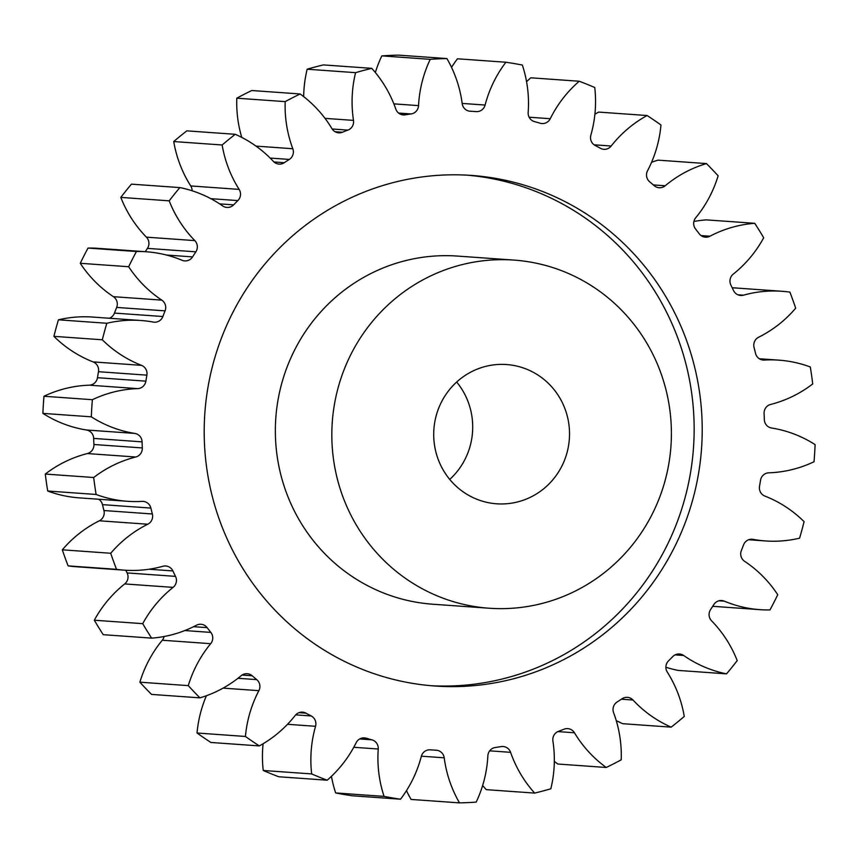 <?xml version="1.0" encoding="UTF-8"?>
<svg xmlns="http://www.w3.org/2000/svg" width="858" height="858" viewBox="0 0 858 858"><rect width="100%" height="100%" fill="white"/><g stroke="black" fill="none" stroke-linecap="round" stroke-linejoin="round"><path stroke-width="1.29" d="M431.006 685.703A255.952 248.981 94.1 0 0 691.537 392.138A255.952 248.981 94.1 0 0 467.331 175.171M206.81 468.725A255.952 248.981 94.1 0 0 435.038 686.025A255.952 248.981 94.1 0 0 699.602 392.717A255.952 248.981 94.1 0 0 471.374 175.418A255.952 248.981 94.1 0 0 206.81 468.725M456.671 382.024A69.809 67.9 -85.9 0 1 471.997 416.913A69.809 67.9 -85.9 0 1 449.742 479.418M568.811 423.798A69.809 67.9 -85.9 0 1 496.653 503.796A69.809 67.9 -85.9 0 1 434.416 444.53A69.809 67.9 -85.9 0 1 506.563 364.543A69.809 67.9 -85.9 0 1 568.811 423.798M333.612 460.081A174.506 169.755 -85.9 0 1 513.996 260.092A174.506 169.755 -85.9 0 1 669.615 408.258A174.506 169.755 -85.9 0 1 489.232 608.236A174.506 169.755 -85.9 0 1 333.612 460.081M513.996 260.092L457.518 256.081A174.506 169.755 94.1 0 0 277.134 456.059A174.506 169.755 94.1 0 0 432.754 604.214L489.232 608.236M462.205 103.732A8.837 8.601 -85.9 0 1 462.194 103.625A119.369 116.12 94.1 0 0 462.001 102.252A119.369 116.12 94.1 0 0 446.911 58.569A372.286 362.151 -85.9 0 0 430.233 59.331A119.369 116.12 94.1 0 0 418.543 105.62A8.837 8.601 -85.9 0 1 411.111 113.942A319.937 311.229 94.1 0 0 405.255 114.843A8.837 8.601 -85.9 0 1 395.828 109.116A119.369 116.12 94.1 0 0 371.75 68.35A372.286 362.151 -85.9 0 0 355.577 72.662A119.369 116.12 94.1 0 0 353.496 120.388A8.837 8.601 -85.9 0 1 347.908 130.116A319.937 311.229 94.1 0 0 342.353 132.25A8.837 8.601 -85.9 0 1 331.971 128.668A119.369 116.12 94.1 0 0 300.15 93.972A372.286 362.151 -85.9 0 0 285.188 101.63A119.369 116.12 94.1 0 0 292.814 148.734A8.837 8.601 -85.9 0 1 289.307 159.427A319.937 311.229 94.1 0 0 284.309 162.698A8.837 8.601 -85.9 0 1 273.412 161.422A119.369 116.12 94.1 0 0 235.242 134.298A372.286 362.151 -85.9 0 0 222.147 144.991A119.369 116.12 94.1 0 0 239.135 189.393A8.837 8.601 -85.9 0 1 237.87 200.59A319.937 311.229 94.1 0 0 233.633 204.858A8.837 8.601 -85.9 0 1 222.715 205.941A119.369 116.12 94.1 0 0 179.858 187.591A372.286 362.151 -85.9 0 0 169.198 200.836A119.369 116.12 94.1 0 0 194.82 240.605A8.837 8.601 -85.9 0 1 195.849 251.823A319.937 311.229 94.1 0 0 192.567 256.896A8.837 8.601 -85.9 0 1 182.089 260.285A119.369 116.12 94.1 0 0 146.396 251.78A119.369 116.12 94.1 0 0 136.422 251.512A372.286 362.151 -85.9 0 0 128.668 266.731A119.369 116.12 94.1 0 0 161.797 300.118A8.837 8.601 -85.9 0 1 165.068 310.864A319.937 311.229 94.1 0 0 162.881 316.527A8.837 8.601 -85.9 0 1 153.314 322.072A119.369 116.12 94.1 0 0 140.916 320.506A119.369 116.12 94.1 0 0 106.832 323.262A372.286 362.151 -85.9 0 0 102.317 339.789A119.369 116.12 94.1 0 0 141.506 365.347A8.837 8.601 -85.9 0 1 146.879 375.15A319.937 311.229 94.1 0 0 145.881 381.156A8.837 8.601 -85.9 0 1 137.645 388.62A119.369 116.12 94.1 0 0 92.385 399.71A372.286 362.151 -85.9 0 0 91.313 416.827A119.369 116.12 94.1 0 0 134.835 433.429A8.837 8.601 -85.9 0 1 142.085 441.859A319.937 311.229 94.1 0 0 142.321 447.94A8.837 8.601 -85.9 0 1 135.757 457.003A119.369 116.12 94.1 0 0 93.694 477.509A372.286 362.151 -85.9 0 0 96.107 494.465A119.369 116.12 94.1 0 0 127.563 501.297A119.369 116.12 94.1 0 0 142.085 501.394A8.837 8.601 -85.9 0 1 150.879 508.086A319.937 311.229 94.1 0 0 152.349 513.974A8.837 8.601 -85.9 0 1 147.758 524.227A119.369 116.12 94.1 0 0 110.725 553.26A372.286 362.151 -85.9 0 0 116.516 569.326A119.369 116.12 94.1 0 0 124.431 570.173A119.369 116.12 94.1 0 0 162.923 566.269A8.837 8.601 -85.9 0 1 172.898 570.935A319.937 311.229 94.1 0 0 175.525 576.372A8.837 8.601 -85.9 0 1 173.102 587.376A119.369 116.12 94.1 0 0 142.718 623.659A372.286 362.151 -85.9 0 0 151.641 638.127A119.369 116.12 94.1 0 0 196.461 625.225A8.837 8.601 -85.9 0 1 207.153 627.648A319.937 311.229 94.1 0 0 210.832 632.41A8.837 8.601 -85.9 0 1 210.693 643.682A119.369 116.12 94.1 0 0 188.288 685.628A372.286 362.151 -85.9 0 0 199.946 697.854A119.369 116.12 94.1 0 0 241.205 675.675A8.837 8.601 -85.9 0 1 252.177 675.761A319.937 311.229 94.1 0 0 256.735 679.622A8.837 8.601 -85.9 0 1 258.869 690.669A119.369 116.12 94.1 0 0 245.431 736.464A372.286 362.151 -85.9 0 0 259.32 745.913A119.369 116.12 94.1 0 0 295.227 715.422A8.837 8.601 -85.9 0 1 305.974 713.159A319.937 311.229 94.1 0 0 311.218 715.969A8.837 8.601 -85.9 0 1 315.551 726.297A119.369 116.12 94.1 0 0 311.658 773.927A372.286 362.151 -85.9 0 0 327.166 780.201A119.369 116.12 94.1 0 0 356.145 742.728A8.837 8.601 -85.9 0 1 366.216 738.212A319.937 311.229 94.1 0 0 371.911 739.832A8.837 8.601 -85.9 0 1 378.249 749.013A119.369 116.12 94.1 0 0 384.073 796.396A372.286 362.151 -85.9 0 0 400.525 799.206A119.369 116.12 94.1 0 0 421.31 756.391A8.837 8.601 -85.9 0 1 430.244 749.828A8.837 8.601 -85.9 0 1 430.255 749.828A319.937 311.229 94.1 0 0 430.501 749.849A319.937 311.229 94.1 0 0 436.164 750.203A8.837 8.601 -85.9 0 1 444.219 757.818A119.369 116.12 94.1 0 0 459.502 802.874A372.286 362.151 -85.9 0 0 476.179 802.112A119.369 116.12 94.1 0 0 487.87 755.823A8.837 8.601 -85.9 0 1 495.291 747.5A319.937 311.229 94.1 0 0 501.158 746.599A8.837 8.601 -85.9 0 1 510.585 752.327A119.369 116.12 94.1 0 0 534.663 793.092A372.286 362.151 -85.9 0 0 550.836 788.792A119.369 116.12 94.1 0 0 553.11 742.427A119.369 116.12 94.1 0 0 552.906 741.055A8.837 8.601 -85.9 0 1 558.494 731.327A319.937 311.229 94.1 0 0 564.049 729.193A8.837 8.601 -85.9 0 1 574.442 732.775A119.369 116.12 94.1 0 0 606.252 767.481A372.286 362.151 -85.9 0 0 621.213 759.813A119.369 116.12 94.1 0 0 620.077 738.17A119.369 116.12 94.1 0 0 613.599 712.719A8.837 8.601 -85.9 0 1 617.095 702.016A319.937 311.229 94.1 0 0 622.104 698.744A8.837 8.601 -85.9 0 1 632.99 700.021A119.369 116.12 94.1 0 0 671.16 727.144A372.286 362.151 -85.9 0 0 684.266 716.451A119.369 116.12 94.1 0 0 667.267 672.05A8.837 8.601 -85.9 0 1 668.532 660.853A319.937 311.229 94.1 0 0 672.769 656.585A8.837 8.601 -85.9 0 1 683.697 655.501A119.369 116.12 94.1 0 0 726.544 673.852A372.286 362.151 -85.9 0 0 737.204 660.606A119.369 116.12 94.1 0 0 711.593 620.838A8.837 8.601 -85.9 0 1 710.563 609.62A319.937 311.229 94.1 0 0 713.845 604.547A8.837 8.601 -85.9 0 1 724.324 601.158A119.369 116.12 94.1 0 0 760.016 609.663A119.369 116.12 94.1 0 0 769.98 609.931A372.286 362.151 -85.9 0 0 777.734 594.712A119.369 116.12 94.1 0 0 744.615 561.325A8.837 8.601 -85.9 0 1 741.344 550.579A319.937 311.229 94.1 0 0 743.532 544.916A8.837 8.601 -85.9 0 1 753.099 539.371A119.369 116.12 94.1 0 0 765.486 540.948A119.369 116.12 94.1 0 0 799.57 538.181A372.286 362.151 -85.9 0 0 804.085 521.653A119.369 116.12 94.1 0 0 764.907 496.096A8.837 8.601 -85.9 0 1 759.523 486.293A319.937 311.229 94.1 0 0 760.52 480.298A8.837 8.601 -85.9 0 1 768.768 472.822A119.369 116.12 94.1 0 0 814.028 461.743A372.286 362.151 -85.9 0 0 815.1 444.616A119.369 116.12 94.1 0 0 771.578 428.013A8.837 8.601 -85.9 0 1 764.328 419.583A319.937 311.229 94.1 0 0 764.081 413.502A8.837 8.601 -85.9 0 1 770.645 404.44A119.369 116.12 94.1 0 0 812.708 383.934A372.286 362.151 -85.9 0 0 811.604 375.439A372.286 362.151 -85.9 0 0 810.295 366.977A119.369 116.12 94.1 0 0 778.85 360.146A119.369 116.12 94.1 0 0 764.328 360.049A8.837 8.601 -85.9 0 1 755.523 353.357A319.937 311.229 94.1 0 0 754.064 347.469A8.837 8.601 -85.9 0 1 758.654 337.215A119.369 116.12 94.1 0 0 795.688 308.183A372.286 362.151 -85.9 0 0 789.886 292.117A119.369 116.12 94.1 0 0 781.981 291.28A119.369 116.12 94.1 0 0 743.478 295.173A8.837 8.601 -85.9 0 1 733.515 290.519A319.937 311.229 94.1 0 0 730.887 285.071A8.837 8.601 -85.9 0 1 733.311 274.067A119.369 116.12 94.1 0 0 763.684 237.784A372.286 362.151 -85.9 0 0 754.761 223.316A119.369 116.12 94.1 0 0 709.952 236.218A8.837 8.601 -85.9 0 1 699.249 233.794A319.937 311.229 94.1 0 0 695.581 229.032A8.837 8.601 -85.9 0 1 695.72 217.771A119.369 116.12 94.1 0 0 718.125 175.815A372.286 362.151 -85.9 0 0 706.456 163.588A119.369 116.12 94.1 0 0 665.197 185.768A8.837 8.601 -85.9 0 1 654.236 185.693A319.937 311.229 94.1 0 0 649.678 181.821A8.837 8.601 -85.9 0 1 647.533 170.774A119.369 116.12 94.1 0 0 660.971 124.989A372.286 362.151 -85.9 0 0 647.082 115.53A119.369 116.12 94.1 0 0 611.186 146.021A8.837 8.601 -85.9 0 1 600.428 148.284A319.937 311.229 94.1 0 0 595.184 145.485A8.837 8.601 -85.9 0 1 590.862 135.146A119.369 116.12 94.1 0 0 594.755 87.516A372.286 362.151 -85.9 0 0 579.236 81.242A119.369 116.12 94.1 0 0 550.257 118.715A8.837 8.601 -85.9 0 1 540.197 123.23A319.937 311.229 94.1 0 0 534.491 121.611A8.837 8.601 -85.9 0 1 528.163 112.43A119.369 116.12 94.1 0 0 527.273 86.111A119.369 116.12 94.1 0 0 522.34 65.058A372.286 362.151 -85.9 0 0 505.888 62.237A119.369 116.12 94.1 0 0 485.102 105.051A8.837 8.601 -85.9 0 1 476.158 111.615L476.158 111.615A319.937 311.229 94.1 0 0 475.911 111.594A319.937 311.229 94.1 0 0 470.248 111.24A8.837 8.601 -85.9 0 1 462.205 103.732M451.533 67.364A119.369 116.12 94.1 0 1 457.475 58.794L505.888 62.237M430.233 59.331L381.821 55.888A372.286 362.151 -85.9 0 1 398.498 55.127L446.911 58.569M579.236 81.242L530.834 77.799A119.369 116.12 94.1 0 0 526.555 81.671M647.082 115.53L598.68 112.087A119.369 116.12 94.1 0 0 594.894 114.253M706.456 163.588L658.054 160.146A119.369 116.12 94.1 0 0 651.576 162.28M754.761 223.316L706.359 219.873A119.369 116.12 94.1 0 0 693.897 221.493M781.981 291.28L733.569 287.827A119.369 116.12 94.1 0 0 732.196 287.741M665.883 667.224A119.369 116.12 94.1 0 0 678.142 670.409L726.544 673.852M616.237 720.591A119.369 116.12 94.1 0 0 622.758 723.702L671.16 727.144M554.322 761.378A119.369 116.12 94.1 0 0 557.85 764.028L606.252 767.481M482.646 785.467A119.369 116.12 94.1 0 0 486.25 789.65L534.663 793.092M406.467 790.636A119.369 116.12 94.1 0 0 411.089 799.431L459.502 802.874M400.525 799.206L352.112 795.763A372.286 362.151 -85.9 0 1 335.66 792.942L384.073 796.396M331.445 776.329A119.369 116.12 94.1 0 0 335.66 792.942M327.166 780.201L278.764 776.758A372.286 362.151 -85.9 0 1 263.245 770.484L311.658 773.927M263.106 743.747A119.369 116.12 94.1 0 0 263.245 770.484M259.32 745.913L210.918 742.47A372.286 362.151 -85.9 0 1 197.029 733.011L245.431 736.464M206.424 695.72A119.369 116.12 94.1 0 0 197.029 733.011M199.946 697.854L151.544 694.412A372.286 362.151 -85.9 0 1 139.875 682.185L188.288 685.628M210.693 643.682L162.28 640.229A119.369 116.12 94.1 0 0 139.875 682.185M162.28 640.229A8.837 8.601 94.1 0 0 164.103 636.507M151.641 638.127L103.239 634.684A372.286 362.151 -85.9 0 1 94.316 620.216L142.718 623.659M173.102 587.376L124.689 583.933A119.369 116.12 94.1 0 0 94.316 620.216M124.689 583.933A8.837 8.601 94.1 0 0 127.113 572.93L175.525 576.372M125.804 570.259A319.937 311.229 94.1 0 0 127.113 572.93M147.758 524.227L99.346 520.785A119.369 116.12 94.1 0 0 62.312 549.817A372.286 362.151 -85.9 0 0 68.114 565.883A119.369 116.12 94.1 0 0 76.019 566.72L124.431 570.173M99.346 520.785A8.837 8.601 94.1 0 0 103.936 510.531L152.349 513.974M150.879 508.086L102.477 504.643A319.937 311.229 94.1 0 0 103.936 510.531M102.477 504.643A8.837 8.601 94.1 0 0 98.638 499.238M135.757 457.003L87.355 453.56A119.369 116.12 94.1 0 0 45.292 474.066A372.286 362.151 -85.9 0 0 47.705 491.023A119.369 116.12 94.1 0 0 79.15 497.854L127.563 501.297M87.355 453.56A8.837 8.601 94.1 0 0 93.919 444.498L142.321 447.94M142.085 441.859L93.672 438.417A319.937 311.229 94.1 0 0 93.919 444.498M93.672 438.417A8.837 8.601 94.1 0 0 86.422 429.987L134.835 433.429M137.645 388.62L89.232 385.178A119.369 116.12 94.1 0 0 43.973 396.257A372.286 362.151 -85.9 0 0 42.9 413.384A119.369 116.12 94.1 0 0 86.422 429.987M89.232 385.178A8.837 8.601 94.1 0 0 97.48 377.702L145.881 381.156M146.879 375.15L98.477 371.707A319.937 311.229 94.1 0 0 97.48 377.702M98.477 371.707A8.837 8.601 94.1 0 0 93.093 361.904L141.506 365.347M140.916 320.506L92.514 317.052A119.369 116.12 94.1 0 0 58.43 319.82A372.286 362.151 -85.9 0 0 53.915 336.347A119.369 116.12 94.1 0 0 93.093 361.904M109.309 318.254A8.837 8.601 94.1 0 0 114.468 313.084L162.881 316.527M165.068 310.864L116.656 307.421A319.937 311.229 94.1 0 0 114.468 313.084M116.656 307.421A8.837 8.601 94.1 0 0 113.385 296.675L161.797 300.118M146.396 251.78L97.984 248.337A119.369 116.12 94.1 0 0 88.02 248.069A372.286 362.151 -85.9 0 0 80.266 263.288A119.369 116.12 94.1 0 0 113.385 296.675M195.849 251.823L147.437 248.38A319.937 311.229 94.1 0 0 145.27 251.694M147.437 248.38A8.837 8.601 94.1 0 0 146.407 237.162L194.82 240.605M179.858 187.591L131.456 184.148A372.286 362.151 -85.9 0 0 120.796 197.394A119.369 116.12 94.1 0 0 146.407 237.162M192.117 190.776A8.837 8.601 94.1 0 0 190.733 185.95L239.135 189.393M235.242 134.298L186.84 130.856A372.286 362.151 -85.9 0 0 173.734 141.549A119.369 116.12 94.1 0 0 190.733 185.95M300.15 93.972L251.748 90.519A372.286 362.151 -85.9 0 0 236.787 98.187A119.369 116.12 94.1 0 0 241.763 137.409M371.75 68.35L323.337 64.908A372.286 362.151 -85.9 0 0 307.164 69.208A119.369 116.12 94.1 0 0 303.678 96.622M381.821 55.888A119.369 116.12 94.1 0 0 375.354 72.533M68.114 565.883L116.516 569.326M62.312 549.817L110.725 553.26M47.705 491.023L96.107 494.465M45.292 474.066L93.694 477.509M42.9 413.384L91.313 416.827M43.973 396.257L92.385 399.71M53.915 336.347L102.317 339.789M58.43 319.82L106.832 323.262M80.266 263.288L128.668 266.731M88.02 248.069L136.422 251.512M120.796 197.394L169.198 200.836M173.734 141.549L222.147 144.991M236.787 98.187L285.188 101.63M307.164 69.208L355.577 72.662M393.854 103.861L418.543 105.62M411.111 113.942L398.562 113.052M401.383 114.564L405.255 114.843M325.021 118.361L353.496 120.388M347.908 130.116L332.175 128.99M335.092 131.735L342.353 132.25M256.006 146.107L292.814 148.734M289.307 159.427L270.163 158.065M273.97 161.969L284.309 162.698M237.87 200.59L210.832 198.67M219.648 203.872L233.633 204.858M166.473 255.041L192.567 256.896M172.898 570.935L149.024 569.229M207.153 627.648L193.597 626.683M184.824 630.555L210.832 632.41M252.177 675.761L242.074 675.042M237.966 678.292L256.735 679.622M258.869 690.669L223.091 688.127M305.974 713.159L298.981 712.655M295.71 714.864L311.218 715.969M315.551 726.297L287.505 724.302M366.216 738.212L362.634 737.955M359.695 738.963L371.911 739.832M378.249 749.013L353.775 747.275M444.219 757.818L421.364 756.188M510.585 752.327L489.682 750.836M574.442 732.775L557.861 731.595M632.99 700.021L621.417 699.206M683.697 655.501L675.074 654.89M724.324 601.158L718.972 600.782M753.099 539.371L751.254 539.232M762.183 359.899L764.328 360.049M737.848 294.766L743.478 295.173M701.072 235.585L709.952 236.218M653.346 184.92L665.197 185.768M594.101 144.809L611.186 146.021M529.129 117.214L550.257 118.715M462.162 103.421L485.102 105.051M712.73 606.306L760.016 609.663M748.691 539.746L765.486 540.948M759.362 358.762L778.85 360.146M469.144 111.111L475.911 111.594"/></g></svg>
